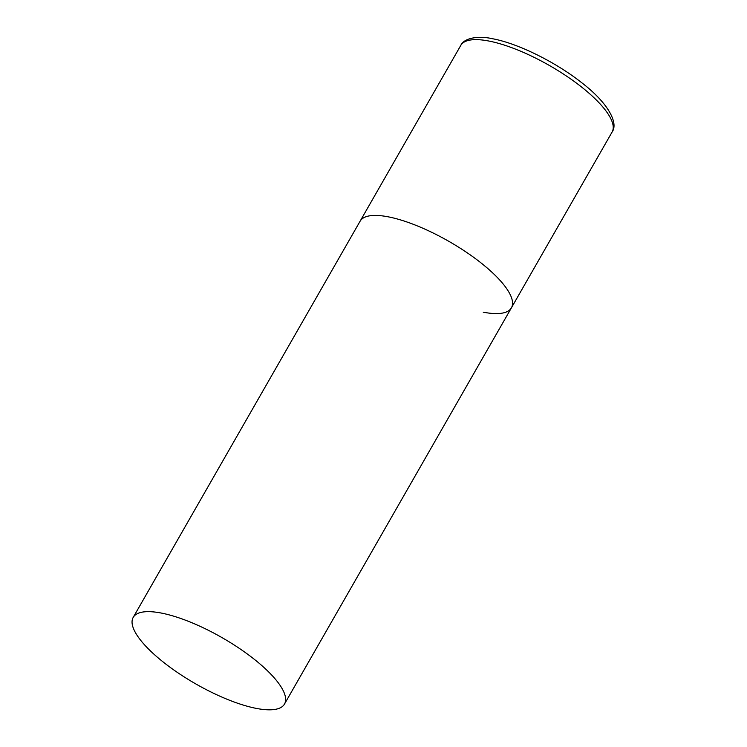 <?xml version="1.0" encoding="UTF-8"?>
<svg xmlns="http://www.w3.org/2000/svg" width="747" height="747" viewBox="0 0 747 747"><rect width="100%" height="100%" fill="white"/><g stroke="black" fill="none" stroke-linecap="round" stroke-linejoin="round"><path stroke-width="1.12" d="M133.19 617.414A87.175 26.612 -150.2 0 0 148.476 648.984A87.175 26.612 -150.2 0 0 227.592 699.472A87.175 26.612 -150.2 0 0 284.495 704.066A87.175 26.612 -150.2 0 0 269.219 672.496A87.175 26.612 -150.2 0 0 190.093 621.999A87.175 26.612 -150.2 0 0 133.19 617.414L460.787 45.399A87.175 26.612 29.8 0 1 488.968 41.057A87.175 26.612 29.8 0 1 575.844 82.656A87.175 26.612 29.8 0 1 612.092 132.051L511.415 307.839A87.175 26.612 -150.2 0 0 496.139 276.269A87.175 26.612 -150.2 0 0 417.022 225.771A87.175 26.612 -150.2 0 0 360.119 221.187A87.175 26.612 29.8 0 1 388.3 216.845A87.175 26.612 29.8 0 1 475.167 258.443A87.175 26.612 29.8 0 1 511.415 307.839A87.175 26.612 29.8 0 1 483.234 312.171M612.092 132.051C618.852 122.844 607.666 102.451 581.203 82.319C555.385 61.973 518.016 43.485 492.815 38.788C478.463 35.464 464.027 37.929 460.787 45.399M511.415 307.839L284.495 704.066"/></g></svg>

